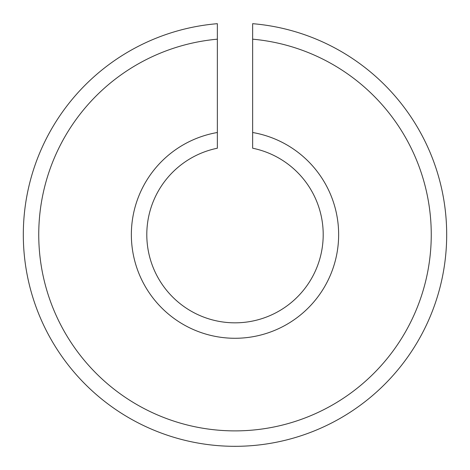 <?xml version="1.0" encoding="UTF-8"?>
<svg xmlns="http://www.w3.org/2000/svg" width="470" height="470" viewBox="0 0 470 470"><rect width="100%" height="100%" fill="white"/><g stroke="black" fill="none" stroke-linecap="round" stroke-linejoin="round"><path stroke-width="0.7" d="M217.357 32.536L217.357 23.682A211.682 211.682 0 0 0 54.69 345.532A211.682 211.682 0 0 0 415.31 345.532A211.682 211.682 0 0 0 252.643 23.682L252.643 148.215A88.201 88.201 0 0 1 308.255 283.757A88.201 88.201 0 0 1 161.745 283.757A88.201 88.201 0 0 1 217.357 148.215L217.357 23.682M252.643 23.682L252.643 32.536M217.357 39.175A196.249 196.249 0 0 0 68.062 337.812A196.249 196.249 0 0 0 401.938 337.812A196.249 196.249 0 0 0 252.643 39.175M217.357 132.505A103.635 103.635 0 0 0 148.344 291.482A103.635 103.635 0 0 0 321.656 291.482A103.635 103.635 0 0 0 252.643 132.505"/></g></svg>
